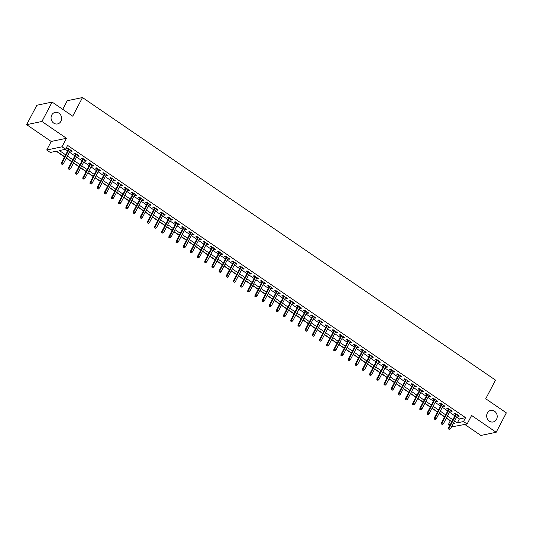 <?xml version="1.0" encoding="UTF-8"?>
<svg xmlns="http://www.w3.org/2000/svg" width="533" height="533" viewBox="0 0 533 533"><rect width="100%" height="100%" fill="white"/><g stroke="black" fill="none" stroke-linecap="round" stroke-linejoin="round"><path stroke-width="0.8" d="M60.922 121.291A5.903 5.25 -101.8 0 1 57.537 123.929A5.903 5.25 -101.8 0 1 52.107 121.451A5.903 5.25 -101.8 0 1 51.748 115.015A5.903 5.25 -101.8 0 1 55.132 112.376A5.903 5.25 -101.8 0 1 60.562 114.855A5.903 5.25 -101.8 0 1 60.922 121.291M496.523 419.324A5.903 5.25 -101.8 0 1 493.138 421.963A5.903 5.25 -101.8 0 1 487.708 419.484A5.903 5.25 -101.8 0 1 487.349 413.048A5.903 5.25 -101.8 0 1 490.733 410.41A5.903 5.25 -101.8 0 1 496.163 412.895A5.903 5.25 -101.8 0 1 496.523 419.324M64.64 156.729L56.505 151.165L50.309 152.451L46.724 150L61.995 146.815L65.579 149.273L59.39 150.559L65.639 154.837M51.208 141.465L66.478 138.28L41.92 121.477L52.107 102.076L36.837 105.254L26.65 124.662L51.208 141.465L46.724 150M62.714 109.332L67.231 100.73L82.502 97.552L495.517 380.129L485.736 398.757L506.35 412.862L496.163 432.27L471.605 415.467L467.121 424.001L451.484 426.933M464.856 424.475L480.893 435.448L496.163 432.27M449.705 425.714L448.266 424.734L450.465 424.275M446.354 418.145L450.305 420.85L448.266 424.734M56.218 151.219L64.546 156.915M66.319 158.134L71.715 161.825M73.494 163.038L78.884 166.729M80.663 167.942L86.053 171.633M87.832 172.852L93.228 176.543M95.001 177.756L100.397 181.447M102.176 182.659L107.566 186.35M109.345 187.569L114.735 191.26M116.514 192.473L121.904 196.164M123.683 197.377L129.079 201.068M130.852 202.287L136.248 205.978M138.027 207.19L143.417 210.881M145.196 212.101L150.586 215.785M152.365 217.004L157.761 220.695M159.534 221.908L164.93 225.599M166.709 226.818L172.099 230.503M173.878 231.722L179.268 235.413M181.047 236.625L186.443 240.316M188.216 241.536L193.612 245.22M195.391 246.439L200.781 250.13M202.56 251.343L207.95 255.034M209.729 256.253L215.119 259.937M216.898 261.157L222.294 264.848M224.067 266.06L229.463 269.751M231.242 270.971L236.632 274.662M238.411 275.874L243.801 279.565M245.58 280.778L250.976 284.469M252.749 285.688L258.145 289.379M259.924 290.592L265.314 294.283M267.093 295.495L272.483 299.186M274.262 300.405L279.658 304.096M281.431 305.309L286.827 309M288.606 310.213L293.996 313.904M295.775 315.123L301.165 318.814M302.944 320.027L308.334 323.718M310.113 324.937L315.509 328.621M317.282 329.84L322.678 333.531M324.457 334.744L329.847 338.435M331.626 339.654L337.016 343.339M338.795 344.558L344.191 348.249M345.964 349.461L351.36 353.152M353.139 354.372L358.529 358.056M360.308 359.275L365.698 362.966M367.477 364.179L372.873 367.87M374.646 369.089L380.042 372.774M381.821 373.993L387.211 377.684M388.99 378.896L394.38 382.587M396.159 383.807L401.549 387.498M403.328 388.71L408.724 392.401M410.497 393.614L415.893 397.305M417.672 398.524L423.062 402.215M424.841 403.428L430.231 407.119M432.01 408.331L437.406 412.022M439.179 413.242L444.575 416.933M41.92 121.477L26.65 124.662M70.196 150.746L71.122 151.379L72.155 151.165L67.851 148.221L66.818 148.434L68.424 149.533M77.372 155.656L78.291 156.289L79.324 156.069L75.02 153.124L73.994 153.344L75.593 154.437M84.54 160.56L85.467 161.193L86.493 160.979L82.195 158.035L81.163 158.248L82.762 159.34M91.709 165.463L92.635 166.096L93.668 165.883L89.364 162.938L88.331 163.151L89.93 164.251M98.878 170.373L99.804 171.006L100.837 170.787L96.533 167.842L95.5 168.062L97.106 169.154M106.054 175.277L106.973 175.91L108.006 175.697L103.702 172.752L102.676 172.965L104.275 174.058M113.223 180.181L114.149 180.814L115.175 180.6L110.877 177.656L109.845 177.869L111.444 178.968M120.391 185.091L121.317 185.724L122.35 185.504L118.046 182.559L117.013 182.779L118.612 183.872M127.56 189.995L128.486 190.627L129.519 190.414L125.215 187.469L124.182 187.683L125.781 188.775M134.729 194.898L135.655 195.531L136.688 195.318L132.384 192.373L131.351 192.586L132.957 193.686M141.905 199.808L142.824 200.441L143.857 200.221L139.559 197.283L138.527 197.496L140.126 198.589M149.073 204.712L150 205.345L151.032 205.132L146.728 202.187L145.696 202.4L147.295 203.499M156.242 209.616L157.168 210.249L158.201 210.035L153.897 207.09L152.864 207.31L154.463 208.403M163.411 214.526L164.337 215.159L165.37 214.939L161.066 212.001L160.033 212.214L161.639 213.307M170.587 219.429L171.506 220.062L172.539 219.849L168.235 216.904L167.209 217.118L168.808 218.217M177.756 224.333L178.682 224.966L179.708 224.753L175.41 221.808L174.378 222.028L175.977 223.12M184.924 229.243L185.85 229.876L186.883 229.656L182.579 226.718L181.546 226.931L183.145 228.024M192.093 234.147L193.019 234.78L194.052 234.567L189.748 231.622L188.715 231.835L190.321 232.934M199.269 239.05L200.188 239.683L201.221 239.47L196.917 236.525L195.891 236.745L197.49 237.838M206.438 243.961L207.364 244.594L208.39 244.374L204.092 241.436L203.06 241.649L204.659 242.742M213.606 248.864L214.532 249.497L215.565 249.284L211.261 246.339L210.229 246.552L211.828 247.652M220.775 253.775L221.701 254.401L222.734 254.188L218.43 251.243L217.397 251.463L218.996 252.555M227.944 258.678L228.87 259.311L229.903 259.098L225.599 256.153L224.566 256.366L226.172 257.459M235.12 263.582L236.039 264.215L237.072 264.002L232.774 261.057L231.742 261.27L233.341 262.369M242.288 268.492L243.215 269.118L244.247 268.905L239.943 265.96L238.911 266.18L240.51 267.273M249.457 273.396L250.383 274.029L251.416 273.815L247.112 270.871L246.079 271.084L247.678 272.176M256.626 278.299L257.552 278.932L258.585 278.719L254.281 275.774L253.248 275.987L254.854 277.087M263.802 283.21L264.721 283.842L265.754 283.623L261.45 280.678L260.424 280.898L262.023 281.99M270.971 288.113L271.897 288.746L272.923 288.533L268.625 285.588L267.593 285.801L269.192 286.894M278.139 293.017L279.065 293.65L280.098 293.436L275.794 290.492L274.762 290.705L276.361 291.804M285.308 297.927L286.234 298.56L287.267 298.34L282.963 295.395L281.93 295.615L283.536 296.708M292.484 302.831L293.403 303.464L294.436 303.25L290.132 300.306L289.106 300.519L290.705 301.611M299.653 307.734L300.579 308.367L301.605 308.154L297.307 305.209L296.275 305.422L297.874 306.522M306.821 312.644L307.748 313.277L308.78 313.058L304.476 310.119L303.444 310.333L305.043 311.425M313.99 317.548L314.916 318.181L315.949 317.968L311.645 315.023L310.612 315.236L312.211 316.336M321.159 322.452L322.085 323.085L323.118 322.871L318.814 319.927L317.781 320.146L319.387 321.239M328.335 327.362L329.254 327.995L330.287 327.775L325.989 324.837L324.957 325.05L326.556 326.143M335.504 332.266L336.43 332.898L337.462 332.685L333.158 329.74L332.126 329.954L333.725 331.053M342.672 337.169L343.598 337.802L344.631 337.589L340.327 334.644L339.294 334.864L340.893 335.957M349.841 342.079L350.767 342.712L351.8 342.492L347.496 339.554L346.463 339.768L348.069 340.86M357.017 346.983L357.936 347.616L358.969 347.403L354.665 344.458L353.639 344.671L355.238 345.77M364.186 351.887L365.112 352.52L366.138 352.306L361.84 349.362L360.808 349.581L362.407 350.674M371.354 356.797L372.281 357.43L373.313 357.21L369.009 354.272L367.977 354.485L369.576 355.578M378.523 361.7L379.449 362.333L380.482 362.12L376.178 359.175L375.145 359.389L376.751 360.488M385.699 366.611L386.618 367.237L387.651 367.024L383.347 364.079L382.321 364.299L383.92 365.391M392.868 371.514L393.794 372.147L394.82 371.934L390.522 368.989L389.49 369.202L391.089 370.295M400.036 376.418L400.963 377.051L401.995 376.838L397.691 373.893L396.659 374.106L398.258 375.205M407.205 381.328L408.131 381.954L409.164 381.741L404.86 378.796L403.827 379.016L405.426 380.109M414.374 386.232L415.3 386.865L416.333 386.652L412.029 383.707L410.996 383.92L412.602 385.013M421.55 391.135L422.469 391.768L423.502 391.555L419.205 388.61L418.172 388.824L419.771 389.923M428.719 396.046L429.645 396.679L430.677 396.459L426.373 393.514L425.341 393.734L426.94 394.826M435.887 400.949L436.813 401.582L437.846 401.369L433.542 398.424L432.51 398.637L434.109 399.73M443.056 405.853L443.982 406.486L445.015 406.273L440.711 403.328L439.678 403.541L441.284 404.64M450.232 410.763L451.151 411.396L452.184 411.176L447.88 408.231L446.854 408.451L448.453 409.544M456.654 417.092L459.386 418.958L465.575 417.665L67.618 145.389L65.579 149.273M65.299 149.327L67.671 150.952M69.45 152.172L74.847 155.863M76.619 157.075L82.015 160.766M83.794 161.979L89.184 165.67M90.963 166.889L96.353 170.58M98.132 171.793L103.529 175.484M105.301 176.703L110.697 180.387M112.476 181.606L117.866 185.297M119.645 186.51L125.035 190.201M126.814 191.42L132.211 195.105M133.983 196.324L139.38 200.015M141.158 201.227L146.548 204.919M148.327 206.138L153.717 209.822M155.496 211.041L160.886 214.732M162.665 215.945L168.062 219.636M169.834 220.855L175.23 224.54M177.009 225.759L182.399 229.45M184.178 230.662L189.568 234.353M191.347 235.573L196.744 239.264M198.516 240.476L203.912 244.167M205.691 245.38L211.081 249.071M212.86 250.29L218.25 253.981M220.029 255.194L225.426 258.885M227.198 260.097L232.595 263.788M234.373 265.008L239.763 268.699M241.542 269.911L246.932 273.602M248.711 274.815L254.101 278.506M255.88 279.725L261.277 283.416M263.049 284.629L268.445 288.32M270.224 289.539L275.614 293.223M277.393 294.443L282.783 298.134M284.562 299.346L289.959 303.037M291.731 304.256L297.128 307.941M298.906 309.16L304.296 312.851M306.075 314.064L311.465 317.755M313.244 318.974L318.641 322.658M320.413 323.877L325.81 327.568M327.588 328.781L332.978 332.472M334.757 333.691L340.147 337.376M341.926 338.595L347.316 342.286M349.095 343.499L354.492 347.19M356.264 348.409L361.66 352.1M363.439 353.312L368.829 357.003M370.608 358.216L375.998 361.907M377.777 363.126L383.174 366.817M384.946 368.03L390.343 371.721M392.121 372.933L397.511 376.624M399.29 377.844L404.68 381.535M406.459 382.747L411.856 386.438M413.628 387.651L419.025 391.342M420.804 392.561L426.193 396.252M427.972 397.465L433.362 401.156M435.141 402.375L440.531 406.059M442.31 407.279L447.707 410.97M449.479 412.182L454.876 415.873M457.401 415.667L458.327 416.3L459.353 416.086L455.055 413.142L454.023 413.355L455.622 414.447M66.478 138.28L61.995 146.815M465.575 417.665L463.537 421.55L467.121 424.001M52.107 102.076L72.721 116.181L82.502 97.552M453.177 423.708L454.456 423.442L453.616 422.869M451.844 421.65L446.447 417.959M444.669 416.746L439.279 413.055M437.5 411.842L432.11 408.151M430.331 406.932L424.934 403.241M423.162 402.029L417.765 398.338M415.987 397.125L410.597 393.434M408.818 392.215L403.428 388.524M401.649 387.311L396.259 383.62M394.48 382.401L389.083 378.716M387.311 377.497L381.914 373.806M380.136 372.594L374.746 368.903M372.967 367.683L367.577 363.999M365.798 362.78L360.401 359.089M358.629 357.876L353.232 354.185M351.454 352.966L346.064 349.282M344.285 348.062L338.895 344.371M337.116 343.159L331.719 339.468M329.947 338.248L324.55 334.564M322.771 333.345L317.382 329.654M315.603 328.441L310.213 324.75M308.434 323.531L303.044 319.84M301.265 318.627L295.868 314.936M294.096 313.724L288.699 310.033M286.921 308.814L281.531 305.123M279.752 303.91L274.362 300.219M272.583 299.006L267.186 295.315M265.414 294.096L260.017 290.405M258.239 289.192L252.849 285.501M251.07 284.289L245.68 280.598M243.901 279.379L238.504 275.688M236.732 274.475L231.335 270.784M229.556 269.565L224.166 265.88M222.388 264.661L216.998 260.97M215.219 259.758L209.829 256.067M208.05 254.847L202.653 251.163M200.881 249.944L195.484 246.253M193.706 245.04L188.316 241.349M186.537 240.13L181.147 236.445M179.368 235.226L173.971 231.535M172.199 230.323L166.802 226.632M165.023 225.412L159.633 221.728M157.855 220.509L152.465 216.818M150.686 215.605L145.289 211.914M143.517 210.695L138.12 207.004M136.341 205.791L130.951 202.1M129.173 200.888L123.783 197.197M122.004 195.977L116.614 192.286M114.835 191.074L109.438 187.383M107.666 186.17L102.269 182.479M100.49 181.26L95.101 177.569M93.322 176.356L87.932 172.665M86.153 171.453L80.756 167.762M78.984 166.543L73.587 162.851M71.808 161.639L66.418 157.948M454.616 420.97L457.347 422.842L463.537 421.55M67.411 156.049L72.808 159.74M74.587 160.959L79.977 164.644M81.756 165.863L87.146 169.554M88.924 170.767L94.321 174.458M96.093 175.677L101.49 179.361M103.269 180.58L108.659 184.271M110.438 185.484L115.828 189.175M117.606 190.394L123.003 194.085M124.775 195.298L130.172 198.989M131.951 200.201L137.341 203.892M139.12 205.112L144.51 208.803M146.289 210.015L151.678 213.706M153.457 214.919L158.854 218.61M160.626 219.829L166.023 223.52M167.802 224.733L173.192 228.424M174.971 229.636L180.361 233.327M182.139 234.547L187.536 238.238M189.308 239.45L194.705 243.141M196.484 244.361L201.874 248.045M203.653 249.264L209.043 252.955M210.821 254.168L216.218 257.859M217.99 259.078L223.387 262.762M225.166 263.982L230.556 267.673M232.335 268.885L237.725 272.576M239.504 273.795L244.894 277.48M246.672 278.699L252.069 282.39M253.841 283.603L259.238 287.294M261.017 288.513L266.407 292.197M268.186 293.416L273.576 297.108M275.354 298.32L280.751 302.011M282.523 303.23L287.92 306.921M289.699 308.134L295.089 311.825M296.868 313.038L302.258 316.729M304.037 317.948L309.433 321.639M311.205 322.851L316.602 326.542M318.381 327.755L323.771 331.446M325.55 332.665L330.94 336.356M332.719 337.569L338.109 341.26M339.887 342.472L345.284 346.164M347.056 347.383L352.453 351.074M354.232 352.286L359.622 355.977M361.401 357.197L366.791 360.881M368.57 362.1L373.966 365.791M375.738 367.004L381.135 370.695M382.914 371.914L388.304 375.598M390.083 376.818L395.473 380.509M397.252 381.721L402.648 385.412M404.42 386.632L409.817 390.316M411.596 391.535L416.986 395.226M418.765 396.439L424.155 400.13M425.934 401.349L431.324 405.033M433.102 406.253L438.499 409.944M440.271 411.156L445.668 414.847M447.447 416.066L452.837 419.757M459.386 418.958L457.347 422.842M458.68 415.62L458.327 416.3M451.511 410.716L451.151 411.396M444.342 405.813L443.982 406.486M437.167 400.903L436.813 401.582M429.998 395.999L429.645 396.679M422.829 391.089L422.469 391.768M415.66 386.185L415.3 386.865M408.485 381.282L408.131 381.954M401.316 376.371L400.963 377.051M394.147 371.468L393.794 372.147M386.978 366.564L386.618 367.237M379.802 361.654L379.449 362.333M372.634 356.75L372.281 357.43M365.465 351.847L365.112 352.52M358.296 346.936L357.936 347.616M351.127 342.033L350.767 342.712M343.952 337.129L343.598 337.802M336.783 332.219L336.43 332.898M329.614 327.315L329.254 327.995M322.445 322.412L322.085 323.085M315.269 317.501L314.916 318.181M308.101 312.598L307.748 313.277M300.932 307.694L300.579 308.367M293.763 302.784L293.403 303.464M286.587 297.88L286.234 298.56M279.419 292.977L279.065 293.65M272.25 288.067L271.897 288.746M265.081 283.163L264.721 283.842M257.912 278.253L257.552 278.932M250.737 273.349L250.383 274.029M243.568 268.445L243.215 269.118M236.399 263.535L236.039 264.215M229.23 258.632L228.87 259.311M222.054 253.728L221.701 254.401M214.886 248.818L214.532 249.497M207.717 243.914L207.364 244.594M200.548 239.011L200.188 239.683M193.372 234.1L193.019 234.78M186.204 229.197L185.85 229.876M179.035 224.293L178.682 224.966M171.866 219.383L171.506 220.062M164.697 214.479L164.337 215.159M157.521 209.576L157.168 210.249M150.353 204.665L150 205.345M143.184 199.762L142.824 200.441M136.015 194.858L135.655 195.531M128.839 189.948L128.486 190.627M121.671 185.044L121.317 185.724M114.502 180.141L114.149 180.814M107.333 175.23L106.973 175.91M100.157 170.327L99.804 171.006M92.989 165.423L92.635 166.096M85.82 160.513L85.467 161.193M78.651 155.609L78.291 156.289M71.482 150.699L71.122 151.379M455.975 413.775L448.579 427.859L449.326 427.706L456.461 414.108M448.919 428.945L449.632 429.438L448.919 428.945L449.326 427.706L450.618 428.592L457.754 414.987M448.579 427.859L448.506 429.032M449.632 429.438L450.618 428.592M448.806 408.864L441.411 422.955L442.157 422.802L449.292 409.197M441.744 424.041L442.463 424.528L441.744 424.041L442.157 422.802L443.443 423.682L450.585 410.084M441.411 422.955L441.331 424.128M442.463 424.528L443.443 423.682M441.637 403.961L434.242 418.052L434.981 417.892L442.124 404.294M434.575 419.131L435.294 419.624L434.575 419.131L434.981 417.892L436.274 418.778L443.416 405.18M434.242 418.052L434.162 419.218M435.294 419.624L436.274 418.778M434.468 399.057L427.073 413.142L427.812 412.988L434.955 399.39M427.406 414.228L428.119 414.721L427.406 414.228L427.812 412.988L429.105 413.875L436.247 400.27M427.073 413.142L426.993 414.314M428.119 414.721L429.105 413.875M427.299 394.147L419.897 408.238L420.644 408.085L427.786 394.48M420.237 409.324L420.95 409.81L420.237 409.324L420.644 408.085L421.936 408.964L429.072 395.366M419.897 408.238L419.824 409.411M420.95 409.81L421.936 408.964M420.124 389.243L412.729 403.334L413.475 403.175L420.61 389.576M413.062 404.414L413.781 404.907L413.062 404.414L413.475 403.175L414.761 404.061L421.903 390.462M412.729 403.334L412.649 404.5M413.781 404.907L414.761 404.061M412.955 384.34L405.56 398.424L406.299 398.271L413.441 384.673M405.893 399.51L406.612 400.003L405.893 399.51L406.299 398.271L407.592 399.15L414.734 385.552M405.56 398.424L405.48 399.597M406.612 400.003L407.592 399.15M405.786 379.429L398.391 393.521L399.13 393.367L406.273 379.762M398.724 394.607L399.444 395.093L398.724 394.607L399.13 393.367L400.423 394.247L407.565 380.649M398.391 393.521L398.311 394.693M399.444 395.093L400.423 394.247M398.617 374.526L391.215 388.61L391.962 388.457L399.104 374.859M391.555 389.696L392.268 390.189L391.555 389.696L391.962 388.457L393.254 389.343L400.39 375.745M391.215 388.61L391.142 389.783M392.268 390.189L393.254 389.343M391.442 369.622L384.046 383.707L384.793 383.553L391.928 369.955M384.38 384.793L385.099 385.286L384.38 384.793L384.793 383.553L386.079 384.433L393.221 370.835M384.046 383.707L383.973 384.879M385.099 385.286L386.079 384.433M384.273 364.712L376.878 378.803L377.624 378.65L384.759 365.045M377.211 379.889L377.93 380.375L377.211 379.889L377.624 378.65L378.91 379.529L386.052 365.931M376.878 378.803L376.798 379.976M377.93 380.375L378.91 379.529M377.104 359.808L369.709 373.893L370.448 373.74L377.591 360.141M370.042 374.979L370.761 375.472L370.042 374.979L370.448 373.74L371.741 374.626L378.883 361.021M369.709 373.893L369.629 375.065M370.761 375.472L371.741 374.626M369.935 354.905L362.54 368.989L363.279 368.836L370.422 355.238M362.873 370.075L363.586 370.568L362.873 370.075L363.279 368.836L364.572 369.715L371.708 356.117M362.54 368.989L362.46 370.162M363.586 370.568L364.572 369.715M362.76 349.994L355.364 364.086L356.111 363.926L363.246 350.328M355.704 365.172L356.417 365.658L355.704 365.172L356.111 363.926L357.403 364.812L364.539 351.214M355.364 364.086L355.291 365.252M356.417 365.658L357.403 364.812M355.591 345.091L348.196 359.175L348.942 359.022L356.077 345.424M348.529 360.261L349.248 360.754L348.529 360.261L348.942 359.022L350.228 359.908L357.37 346.303M348.196 359.175L348.116 360.348M349.248 360.754L350.228 359.908M348.422 340.187L341.027 354.272L341.766 354.119L348.908 340.52M341.36 355.358L342.079 355.844L341.36 355.358L341.766 354.119L343.059 354.998L350.201 341.4M341.027 354.272L340.947 355.444M342.079 355.844L343.059 354.998M341.253 335.277L333.858 349.368L334.597 349.208L341.74 335.61M334.191 350.454L334.911 350.941L334.191 350.454L334.597 349.208L335.89 350.094L343.032 336.496M333.858 349.368L333.778 350.534M334.911 350.941L335.89 350.094M334.084 330.373L326.682 344.458L327.429 344.305L334.571 330.707M327.022 345.544L327.735 346.037L327.022 345.544L327.429 344.305L328.721 345.191L335.857 331.586M326.682 344.458L326.609 345.631M327.735 346.037L328.721 345.191M326.909 325.47L319.514 339.554L320.26 339.401L327.395 325.796M319.847 340.64L320.566 341.127L319.847 340.64L320.26 339.401L321.546 340.281L328.688 326.682M319.514 339.554L319.434 340.727M320.566 341.127L321.546 340.281M319.74 320.56L312.345 334.651L313.084 334.491L320.226 320.893M312.678 335.73L313.397 336.223L312.678 335.73L313.084 334.491L314.377 335.377L321.519 321.779M312.345 334.651L312.265 335.817M313.397 336.223L314.377 335.377M312.571 315.656L305.176 329.74L305.915 329.587L313.058 315.989M305.509 330.826L306.228 331.319L305.509 330.826L305.915 329.587L307.208 330.473L314.35 316.869M305.176 329.74L305.096 330.913M306.228 331.319L307.208 330.473M305.402 310.746L298 324.837L298.746 324.684L305.889 311.079M298.34 325.923L299.053 326.409L298.34 325.923L298.746 324.684L300.039 325.563L307.175 311.965M298 324.837L297.927 326.009M299.053 326.409L300.039 325.563M298.227 305.842L290.831 319.933L291.578 319.773L298.713 306.175M291.171 321.013L291.884 321.506L291.171 321.013L291.578 319.773L292.864 320.659L300.006 307.061M290.831 319.933L290.758 321.099M291.884 321.506L292.864 320.659M291.058 300.938L283.663 315.023L284.409 314.87L291.544 301.272M283.996 316.109L284.715 316.602L283.996 316.109L284.409 314.87L285.695 315.756L292.837 302.151M283.663 315.023L283.583 316.196M284.715 316.602L285.695 315.756M283.889 296.028L276.494 310.119L277.233 309.966L284.375 296.361M276.827 311.205L277.546 311.692L276.827 311.205L277.233 309.966L278.526 310.846L285.668 297.247M276.494 310.119L276.414 311.292M277.546 311.692L278.526 310.846M276.72 291.125L269.325 305.216L270.064 305.056L277.207 291.458M269.658 306.295L270.371 306.788L269.658 306.295L270.064 305.056L271.357 305.942L278.493 292.344M269.325 305.216L269.245 306.382M270.371 306.788L271.357 305.942M269.545 286.221L262.149 300.306L262.896 300.152L270.038 286.554M262.489 301.392L263.202 301.885L262.489 301.392L262.896 300.152L264.188 301.038L271.324 287.434M262.149 300.306L262.076 301.478M263.202 301.885L264.188 301.038M262.376 281.311L254.981 295.402L255.727 295.249L262.862 281.644M255.314 296.488L256.033 296.974L255.314 296.488L255.727 295.249L257.013 296.128L264.155 282.53M254.981 295.402L254.901 296.575M256.033 296.974L257.013 296.128M255.207 276.407L247.812 290.498L248.551 290.338L255.693 276.74M248.145 291.578L248.864 292.071L248.145 291.578L248.551 290.338L249.844 291.225L256.986 277.626M247.812 290.498L247.732 291.664M248.864 292.071L249.844 291.225M248.038 271.504L240.643 285.588L241.382 285.435L248.525 271.837M240.976 286.674L241.696 287.167L240.976 286.674L241.382 285.435L242.675 286.314L249.817 272.716M240.643 285.588L240.563 286.761M241.696 287.167L242.675 286.314M240.869 266.593L233.467 280.684L234.214 280.531L241.356 266.926M233.807 281.77L234.52 282.257L233.807 281.77L234.214 280.531L235.506 281.411L242.642 267.813M233.467 280.684L233.394 281.857M234.52 282.257L235.506 281.411M233.694 261.69L226.298 275.774L227.045 275.621L234.18 262.023M226.632 276.86L227.351 277.353L226.632 276.86L227.045 275.621L228.331 276.507L235.473 262.909M226.298 275.774L226.219 276.947M227.351 277.353L228.331 276.507M226.525 256.786L219.13 270.871L219.869 270.717L227.011 257.119M219.463 271.957L220.182 272.45L219.463 271.957L219.869 270.717L221.162 271.597L228.304 257.999M219.13 270.871L219.05 272.043M220.182 272.45L221.162 271.597M219.356 251.876L211.961 265.967L212.7 265.814L219.843 252.209M212.294 267.053L213.013 267.539L212.294 267.053L212.7 265.814L213.993 266.693L221.135 253.095M211.961 265.967L211.881 267.14M213.013 267.539L213.993 266.693M212.187 246.972L204.785 261.057L205.531 260.904L212.674 247.305M205.125 262.143L205.838 262.636L205.125 262.143L205.531 260.904L206.824 261.79L213.96 248.185M204.785 261.057L204.712 262.229M205.838 262.636L206.824 261.79M205.012 242.069L197.616 256.153L198.363 256L205.498 242.402M197.956 257.239L198.669 257.732L197.956 257.239L198.363 256L199.648 256.879L206.791 243.281M197.616 256.153L197.543 257.326M198.669 257.732L199.648 256.879M197.843 237.158L190.448 251.25L191.194 251.09L198.329 237.491M190.781 252.336L191.5 252.822L190.781 252.336L191.194 251.09L192.48 251.976L199.622 238.378M190.448 251.25L190.368 252.415M191.5 252.822L192.48 251.976M190.674 232.255L183.279 246.339L184.018 246.186L191.16 232.588M183.612 247.425L184.331 247.918L183.612 247.425L184.018 246.186L185.311 247.072L192.453 233.467M183.279 246.339L183.199 247.512M184.331 247.918L185.311 247.072M183.505 227.351L176.11 241.436L176.849 241.282L183.992 227.684M176.443 242.522L177.156 243.008L176.443 242.522L176.849 241.282L178.142 242.162L185.277 228.564M176.11 241.436L176.03 242.608M177.156 243.008L178.142 242.162M176.33 222.441L168.934 236.532L169.681 236.372L176.823 222.774M169.274 237.618L169.987 238.104L169.274 237.618L169.681 236.372L170.973 237.258L178.109 223.66M168.934 236.532L168.861 237.698M169.987 238.104L170.973 237.258M169.161 217.537L161.766 231.622L162.512 231.469L169.647 217.87M162.099 232.708L162.818 233.201L162.099 232.708L162.512 231.469L163.798 232.355L170.94 218.75M161.766 231.622L161.686 232.794M162.818 233.201L163.798 232.355M161.992 212.634L154.597 226.718L155.336 226.565L162.478 212.96M154.93 227.804L155.649 228.291L154.93 227.804L155.336 226.565L156.629 227.444L163.771 213.846M154.597 226.718L154.517 227.891M155.649 228.291L156.629 227.444M154.823 207.723L147.428 221.815L148.167 221.655L155.31 208.057M147.761 222.894L148.48 223.387L147.761 222.894L148.167 221.655L149.46 222.541L156.602 208.943M147.428 221.815L147.348 222.981M148.48 223.387L149.46 222.541M147.654 202.82L140.252 216.904L140.998 216.751L148.141 203.153M140.592 217.99L141.305 218.483L140.592 217.99L140.998 216.751L142.291 217.637L149.427 204.032M140.252 216.904L140.179 218.077M141.305 218.483L142.291 217.637M140.479 197.91L133.083 212.001L133.83 211.848L140.965 198.243M133.417 213.087L134.136 213.573L133.417 213.087L133.83 211.848L135.115 212.727L142.258 199.129M133.083 212.001L133.003 213.173M134.136 213.573L135.115 212.727M133.31 193.006L125.915 207.097L126.654 206.937L133.796 193.339M126.248 208.176L126.967 208.669L126.248 208.176L126.654 206.937L127.947 207.823L135.089 194.225M125.915 207.097L125.835 208.263M126.967 208.669L127.947 207.823M126.141 188.102L118.746 202.187L119.485 202.034L126.627 188.435M119.079 203.273L119.798 203.766L119.079 203.273L119.485 202.034L120.778 202.92L127.92 189.315M118.746 202.187L118.666 203.359M119.798 203.766L120.778 202.92M118.972 183.192L111.57 197.283L112.316 197.13L119.459 183.525M111.91 198.369L112.623 198.856L111.91 198.369L112.316 197.13L113.609 198.01L120.744 184.411M111.57 197.283L111.497 198.456M112.623 198.856L113.609 198.01M111.797 178.289L104.401 192.38L105.148 192.22L112.283 178.622M104.741 193.459L105.454 193.952L104.741 193.459L105.148 192.22L106.433 193.106L113.576 179.508M104.401 192.38L104.328 193.546M105.454 193.952L106.433 193.106M104.628 173.385L97.233 187.469L97.979 187.316L105.114 173.718M97.566 188.555L98.285 189.048L97.566 188.555L97.979 187.316L99.265 188.202L106.407 174.597M97.233 187.469L97.153 188.642M98.285 189.048L99.265 188.202M97.459 168.475L90.064 182.566L90.803 182.413L97.945 168.808M90.397 183.652L91.116 184.138L90.397 183.652L90.803 182.413L92.096 183.292L99.238 169.694M90.064 182.566L89.984 183.738M91.116 184.138L92.096 183.292M90.29 163.571L82.895 177.662L83.634 177.502L90.777 163.904M83.228 178.742L83.941 179.235L83.228 178.742L83.634 177.502L84.927 178.388L92.062 164.79M82.895 177.662L82.815 178.828M83.941 179.235L84.927 178.388M83.115 158.667L75.719 172.752L76.466 172.599L83.608 159.001M76.059 173.838L76.772 174.331L76.059 173.838L76.466 172.599L77.758 173.478L84.894 159.88M75.719 172.752L75.646 173.925M76.772 174.331L77.758 173.478M75.946 153.757L68.55 167.848L69.297 167.695L76.432 154.09M68.884 168.934L69.603 169.421L68.884 168.934L69.297 167.695L70.583 168.575L77.725 154.976M68.55 167.848L68.471 169.021M69.603 169.421L70.583 168.575M68.777 148.854L61.382 162.938L62.121 162.785L69.263 149.187M61.715 164.024L62.434 164.517L61.715 164.024L62.121 162.785L63.414 163.671L70.556 150.073M61.382 162.938L61.302 164.111M62.434 164.517L63.414 163.671"/></g></svg>
